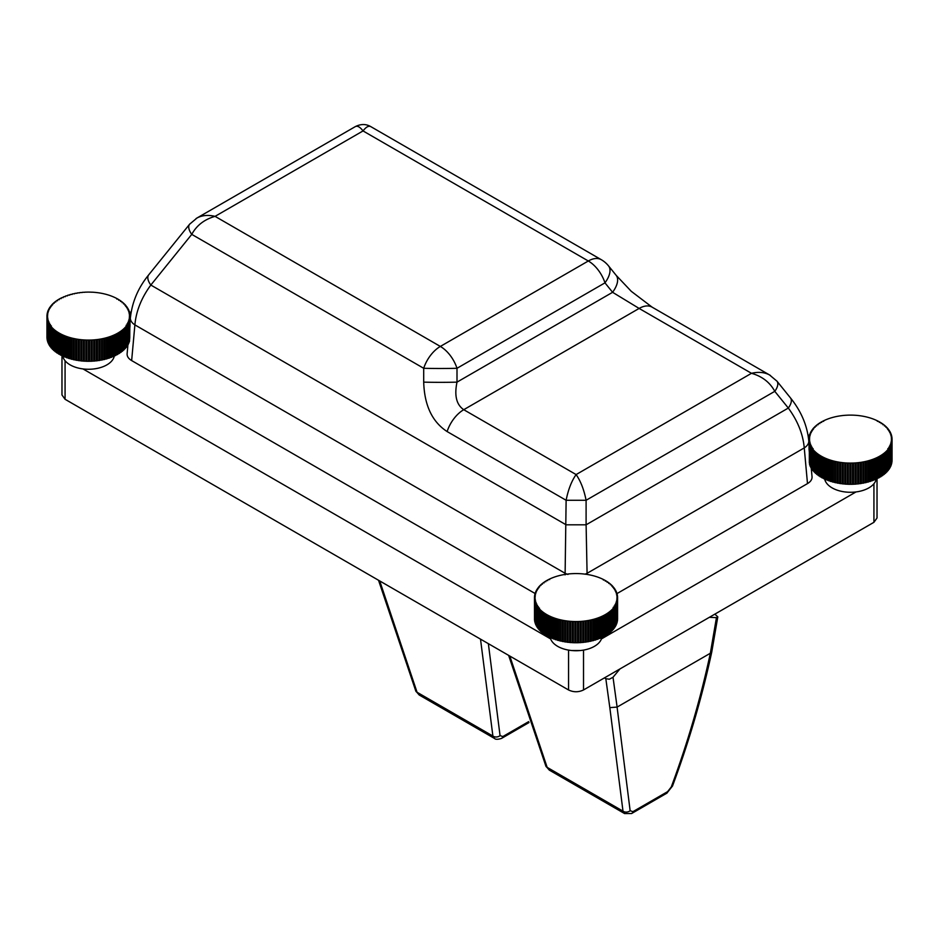 <?xml version="1.0" encoding="UTF-8"?>
<svg xmlns="http://www.w3.org/2000/svg" width="939" height="939" viewBox="0 0 939 939"><rect width="100%" height="100%" fill="white"/><g stroke="black" fill="none" stroke-linecap="round" stroke-linejoin="round"><path stroke-width="1.41" d="M576.112 573.565L574.562 573.576A41.562 23.991 0 0 0 573.506 573.612L571.957 573.682A41.562 23.991 0 0 0 570.912 573.741L569.363 573.87A41.562 23.991 0 0 0 568.33 573.975L566.804 574.163A41.562 23.991 0 0 0 565.783 574.304L564.28 574.539A41.562 23.991 0 0 0 563.271 574.727L561.792 575.008A41.562 23.991 0 0 0 560.806 575.231L559.374 575.572A41.562 23.991 0 0 0 558.412 575.83L557.015 576.217A41.562 23.991 0 0 0 556.088 576.511L554.726 576.957A41.562 23.991 0 0 0 553.834 577.274L552.531 577.767A41.562 23.991 0 0 0 551.674 578.119L550.43 578.659A41.562 23.991 0 0 0 549.608 579.034L548.423 579.621A41.562 23.991 0 0 0 547.648 580.032L546.521 580.654A41.562 23.991 0 0 0 545.794 581.1L544.749 581.757A41.562 23.991 0 0 0 544.068 582.227L543.094 582.931A41.562 23.991 0 0 0 542.46 583.412L541.568 584.152A41.562 23.991 0 0 0 540.981 584.657L540.171 585.431A41.562 23.991 0 0 0 539.655 585.959L538.927 586.746A41.562 23.991 0 0 0 538.458 587.298L538.916 587.708L537.824 588.119A41.562 23.991 0 0 0 537.425 588.683L537.918 589.105L536.873 589.516A41.562 23.991 0 0 0 536.533 590.103L537.073 590.525L536.075 590.96A41.562 23.991 0 0 0 535.793 591.547L536.392 591.981L535.441 592.415A41.562 23.991 0 0 0 535.218 593.014L535.864 593.46L534.96 593.906A41.562 23.991 0 0 0 534.807 594.504L535.5 594.95L534.643 595.396A41.562 23.991 0 0 0 534.561 596.007L535.3 596.453L534.491 596.899A41.562 23.991 0 0 0 534.467 597.509L535.253 597.955L534.502 598.413A41.562 23.991 0 0 0 534.549 599.012L535.383 599.469L534.678 599.915A41.562 23.991 0 0 0 534.784 600.514L535.676 600.96L535.007 601.406A41.562 23.991 0 0 0 535.195 602.005L536.122 602.451L535.512 602.885A41.562 23.991 0 0 0 535.758 603.484L536.732 603.918L536.169 604.352A41.562 23.991 0 0 0 536.486 604.927L537.507 605.35L536.991 605.772A41.562 23.991 0 0 0 537.366 606.348L538.434 606.758L537.953 607.181A41.562 23.991 0 0 0 538.387 607.733L539.514 608.132L539.08 608.542A41.562 23.991 0 0 0 539.573 609.071L540.348 609.857A41.562 23.991 0 0 0 540.899 610.373L541.756 611.125A41.562 23.991 0 0 0 542.366 611.618L543.294 612.345A41.562 23.991 0 0 0 543.963 612.815L544.972 613.496A41.562 23.991 0 0 0 545.676 613.953L546.768 614.599A41.562 23.991 0 0 0 547.519 615.022L548.681 615.62A41.562 23.991 0 0 0 549.479 616.019L550.7 616.583A41.562 23.991 0 0 0 551.533 616.946L552.813 617.463A41.562 23.991 0 0 0 553.693 617.792L555.019 618.261A41.562 23.991 0 0 0 555.935 618.566L557.32 618.977A41.562 23.991 0 0 0 558.259 619.247L559.679 619.623A41.562 23.991 0 0 0 560.653 619.846L562.121 620.163A41.562 23.991 0 0 0 563.118 620.362L564.597 620.632A41.562 23.991 0 0 0 565.618 620.785L567.133 620.996A41.562 23.991 0 0 0 568.165 621.113L569.703 621.278A41.562 23.991 0 0 0 570.748 621.36L572.297 621.454A41.562 23.991 0 0 0 573.342 621.501L574.903 621.548A41.562 23.991 0 0 0 575.947 621.548L577.508 621.536A41.562 23.991 0 0 0 578.565 621.512L580.114 621.442A41.562 23.991 0 0 0 581.159 621.372L582.708 621.242A41.562 23.991 0 0 0 583.741 621.137L585.267 620.949A41.562 23.991 0 0 0 586.288 620.808L587.791 620.573A41.562 23.991 0 0 0 588.8 620.397L590.279 620.104A41.562 23.991 0 0 0 591.253 619.881L592.697 619.54A41.562 23.991 0 0 0 593.659 619.294L595.056 618.895A41.562 23.991 0 0 0 595.983 618.613L597.333 618.155A41.562 23.991 0 0 0 598.237 617.839L599.54 617.346A41.562 23.991 0 0 0 600.397 616.993L601.641 616.454A41.562 23.991 0 0 0 602.462 616.078L603.648 615.491A41.562 23.991 0 0 0 604.423 615.08L605.538 614.458A41.562 23.991 0 0 0 606.277 614.024L607.322 613.355A41.562 23.991 0 0 0 608.003 612.885L608.977 612.181A41.562 23.991 0 0 0 609.611 611.7L610.503 610.96A41.562 23.991 0 0 0 611.078 610.456L611.899 609.693A41.562 23.991 0 0 0 612.416 609.165L613.144 608.366A41.562 23.991 0 0 0 613.601 607.815L613.155 607.404L614.247 606.993A41.562 23.991 0 0 0 614.646 606.43L614.153 606.019L615.198 605.596A41.562 23.991 0 0 0 615.538 605.021L614.998 604.587L615.996 604.153A41.562 23.991 0 0 0 616.266 603.566L615.679 603.131L616.63 602.697A41.562 23.991 0 0 0 616.841 602.099L616.207 601.653L617.111 601.218A41.562 23.991 0 0 0 617.263 600.608L616.571 600.162L617.428 599.716A41.562 23.991 0 0 0 617.51 599.117L616.77 598.659L617.58 598.213A41.562 23.991 0 0 0 617.592 597.603L617.569 596.711A41.562 23.991 0 0 0 617.522 596.101L616.688 595.655L617.393 595.197A41.562 23.991 0 0 0 617.275 594.598L616.395 594.152L617.052 593.706A41.562 23.991 0 0 0 616.876 593.108L615.949 592.662L616.559 592.227A41.562 23.991 0 0 0 616.313 591.64L615.327 591.206L615.902 590.772A41.562 23.991 0 0 0 615.585 590.185L614.564 589.762L615.08 589.34A41.562 23.991 0 0 0 614.705 588.765L613.636 588.354L614.106 587.943A41.562 23.991 0 0 0 613.672 587.38L612.557 586.981L612.991 586.582A41.562 23.991 0 0 0 612.498 586.042L611.723 585.255A41.562 23.991 0 0 0 611.172 584.739L610.315 583.988A41.562 23.991 0 0 0 609.704 583.495L608.765 582.767A41.562 23.991 0 0 0 608.108 582.297L607.099 581.617A41.562 23.991 0 0 0 606.383 581.171L605.303 580.525A41.562 23.991 0 0 0 604.54 580.102L603.39 579.492A41.562 23.991 0 0 0 602.592 579.093L601.371 578.541A41.562 23.991 0 0 0 600.526 578.178L599.258 577.661A41.562 23.991 0 0 0 598.378 577.321L597.04 576.851A41.562 23.991 0 0 0 596.124 576.558L594.751 576.135A41.562 23.991 0 0 0 593.8 575.865L592.38 575.501A41.562 23.991 0 0 0 591.406 575.267L589.95 574.95A41.562 23.991 0 0 0 588.953 574.75L587.462 574.492A41.562 23.991 0 0 0 586.452 574.328L584.938 574.116A41.562 23.991 0 0 0 583.905 573.999L582.368 573.846A41.562 23.991 0 0 0 581.323 573.752L579.774 573.659A41.562 23.991 0 0 0 578.729 573.612L577.168 573.576A41.562 23.991 0 0 0 576.112 573.565M617.569 596.711L616.806 597.157L617.592 597.603L617.592 618.813A41.562 23.991 180 0 1 617.58 619.423L617.51 619.423M617.51 599.117L617.51 620.327A41.562 23.991 180 0 1 617.428 620.925L617.263 620.925M617.263 600.608L617.263 621.818A41.562 23.991 180 0 1 617.111 622.428L616.841 622.428M616.841 602.099L616.841 623.308A41.562 23.991 180 0 1 616.63 623.907L616.266 623.907M616.266 603.566L616.266 624.775A41.562 23.991 180 0 1 615.996 625.362L615.538 625.374M615.538 605.021L615.538 626.231A41.562 23.991 180 0 1 615.198 626.806L614.646 626.806M614.646 606.43L614.646 627.639A41.562 23.991 180 0 1 614.247 628.203L613.601 628.214M613.601 607.815L613.601 629.024A41.562 23.991 180 0 1 613.144 629.576L612.416 629.576M612.416 609.165L612.416 630.374A41.562 23.991 180 0 1 611.899 630.902L611.078 630.902M611.078 610.456L611.078 631.665A41.562 23.991 180 0 1 610.503 632.17L609.611 632.182M609.611 611.7L609.611 632.909A41.562 23.991 180 0 1 608.977 633.391L608.003 633.402M608.003 612.885L608.003 634.095A41.562 23.991 180 0 1 607.322 634.564L606.277 634.564M606.277 614.024L606.277 635.234A41.562 23.991 180 0 1 605.538 635.668L604.423 635.668M604.423 615.08L604.423 636.29A41.562 23.991 180 0 1 603.648 636.701L602.462 636.712M602.462 616.078L602.462 637.288A41.562 23.991 180 0 1 601.641 637.663L600.397 637.675M600.397 616.993L600.397 638.203A41.562 23.991 180 0 1 599.54 638.555L598.237 638.567M598.237 617.839L598.237 639.048A41.562 23.991 180 0 1 597.333 639.365L595.983 639.377M595.983 618.613L595.983 639.823A41.562 23.991 180 0 1 595.056 640.105L593.659 640.105M593.659 619.294L593.659 640.504A41.562 23.991 180 0 1 592.697 640.75L591.253 640.762M591.253 619.881L591.253 641.091A41.562 23.991 180 0 1 590.279 641.314L588.8 641.314M588.8 620.397L588.8 641.607A41.562 23.991 180 0 1 587.791 641.783L586.288 641.795M586.288 620.808L586.288 642.018A41.562 23.991 180 0 1 585.267 642.159L583.741 642.17M583.741 621.137L583.741 642.346A41.562 23.991 180 0 1 582.708 642.452L581.159 642.464M581.159 621.372L581.159 642.581A41.562 23.991 180 0 1 580.114 642.652L578.565 642.652M578.565 621.512L578.565 642.722A41.562 23.991 180 0 1 577.508 642.746L575.947 642.757A41.562 23.991 180 0 1 574.903 642.757L573.342 642.71A41.562 23.991 180 0 1 572.297 642.663L572.297 621.454M572.297 642.581L570.748 642.569A41.562 23.991 180 0 1 569.703 642.487L569.703 621.278M569.703 642.335L568.165 642.323A41.562 23.991 180 0 1 567.133 642.206L567.133 620.996M567.133 642.006L565.618 641.994A41.562 23.991 180 0 1 564.597 641.842L564.597 620.632M564.597 641.583L563.118 641.572A41.562 23.991 180 0 1 562.121 641.372L562.121 620.163M562.121 641.067L560.653 641.055A41.562 23.991 180 0 1 559.679 640.832L559.679 619.623M559.679 640.468L558.259 640.457A41.562 23.991 180 0 1 557.32 640.187L557.32 618.977M557.32 639.776L555.935 639.776A41.562 23.991 180 0 1 555.019 639.471L555.019 618.261M555.019 639.013L553.693 639.001A41.562 23.991 180 0 1 552.813 638.673L552.813 617.463M552.813 638.156L551.533 638.156A41.562 23.991 180 0 1 550.7 637.792L550.7 616.583M550.7 637.229L549.479 637.229A41.562 23.991 180 0 1 548.681 636.83L548.681 615.62M548.681 636.231L547.519 636.231A41.562 23.991 180 0 1 546.768 635.809L546.768 614.599M546.768 635.163L545.676 635.163A41.562 23.991 180 0 1 544.972 634.705L544.972 613.496M544.972 634.036L543.963 634.025A41.562 23.991 180 0 1 543.294 633.555L543.294 612.345M543.294 632.839L542.366 632.827A41.562 23.991 180 0 1 541.756 632.334L541.756 611.125M541.756 631.583L540.899 631.583A41.562 23.991 180 0 1 540.348 631.067L540.348 609.857M540.348 630.292L539.573 630.28A41.562 23.991 180 0 1 539.08 629.752L539.08 608.542M539.08 628.942L538.387 628.942A41.562 23.991 180 0 1 537.953 628.391L537.953 607.181M537.953 627.557L537.366 627.557A41.562 23.991 180 0 1 536.991 626.982L536.991 605.772M536.991 626.137L536.486 626.137A41.562 23.991 180 0 1 536.169 625.562L536.169 604.352M536.169 624.693L535.758 624.693A41.562 23.991 180 0 1 535.512 624.095L535.512 602.885M535.512 623.214L535.195 623.214A41.562 23.991 180 0 1 535.007 622.616L535.007 601.406M535.007 621.724L534.784 621.724A41.562 23.991 180 0 1 534.678 621.125L534.678 599.915M534.678 620.221L534.549 620.221A41.562 23.991 180 0 1 534.502 619.623L534.502 598.413M534.502 618.719L534.467 597.509M540.981 585.42L540.981 584.657M542.46 584.152L542.46 583.412M544.068 582.919L544.068 582.227M545.794 581.757L545.794 581.1M547.648 580.654L547.648 580.032M549.608 579.621L549.608 579.034M603.39 580.091L603.39 579.492M605.303 581.159L605.303 580.525M607.099 582.297L607.099 581.617M608.765 583.483L608.765 582.767M610.315 584.739L610.315 583.988M611.723 586.03L611.723 585.255M612.991 587.38L612.991 586.582M614.106 588.765L614.106 587.943M615.08 590.185L615.08 589.34M615.902 591.629L615.902 590.772M616.559 593.108L616.559 592.227M617.052 594.598L617.052 593.706M617.393 596.101L617.393 595.197M617.58 619.423L617.58 598.213M617.428 620.925L617.428 599.716M617.111 622.428L617.111 601.218M616.63 623.907L616.63 602.697M615.996 625.362L615.996 604.153M615.198 626.806L615.198 605.596M614.247 628.203L614.247 606.993M613.144 629.576L613.144 608.366M611.899 630.902L611.899 609.693M610.503 632.17L610.503 610.96M608.977 633.391L608.977 612.181M607.322 634.564L607.322 613.355M605.538 635.668L605.538 614.458M603.648 636.701L603.648 615.491M601.641 637.663L601.641 616.454M599.54 638.555L599.54 617.346M597.333 639.365L597.333 618.155M595.056 640.105L595.056 618.895M592.697 640.75L592.697 619.54M590.279 641.314L590.279 620.104M587.791 641.783L587.791 620.573M585.267 642.159L585.267 620.949M582.708 642.452L582.708 621.242M580.114 642.652L580.114 621.442M577.508 642.746L577.508 621.536M575.947 642.757L575.947 621.548L575.947 642.757M574.903 642.757L574.903 621.548M573.342 642.71L573.342 621.501M570.748 642.569L570.748 621.36M568.165 642.323L568.165 621.113M565.618 641.994L565.618 620.785M563.118 641.572L563.118 620.362M560.653 641.055L560.653 619.846M558.259 640.457L558.259 619.247M555.935 639.776L555.935 618.566M553.693 639.001L553.693 617.792M551.533 638.156L551.533 616.946M549.479 637.229L549.479 616.019M547.519 636.231L547.519 615.022M545.676 635.163L545.676 613.953M543.963 634.025L543.963 612.815M542.366 632.827L542.366 611.618M540.899 631.583L540.899 610.373M539.573 630.28L539.573 609.071M538.387 628.942L538.387 607.733M537.366 627.557L537.366 606.348M536.486 626.137L536.486 604.927M535.758 624.693L535.758 603.484M535.195 623.214L535.195 602.005M534.784 621.724L534.784 600.514M534.549 620.221L534.549 599.012M534.561 596.899L534.561 596.007M534.807 595.396L534.807 594.504M535.218 593.894L535.218 593.014M535.793 592.415L535.793 591.547M536.533 590.96L536.533 590.103M537.425 589.516L537.425 588.683M538.458 588.119L538.458 587.298M539.655 586.746L539.655 585.959M129.735 313.931L129.735 313.039A41.562 23.991 0 0 0 129.594 312.429L128.678 311.983L129.324 311.548A41.562 23.991 0 0 0 129.113 310.95L128.162 310.516L128.749 310.07A41.562 23.991 0 0 0 128.467 309.494L127.469 309.06L128.009 308.626A41.562 23.991 0 0 0 127.669 308.051L126.624 307.628L127.129 307.206A41.562 23.991 0 0 0 126.718 306.654L125.626 306.243L126.084 305.832A41.562 23.991 0 0 0 125.626 305.281L124.899 304.482A41.562 23.991 0 0 0 124.371 303.954L123.561 303.191A41.562 23.991 0 0 0 122.986 302.687L122.093 301.947A41.562 23.991 0 0 0 121.46 301.454L120.485 300.762A41.562 23.991 0 0 0 119.805 300.292L118.748 299.623A41.562 23.991 0 0 0 118.021 299.189L116.906 298.567A41.562 23.991 0 0 0 116.131 298.156L114.945 297.569A41.562 23.991 0 0 0 114.124 297.194L112.88 296.654A41.562 23.991 0 0 0 112.011 296.301L110.708 295.808A41.562 23.991 0 0 0 109.816 295.48L108.466 295.034A41.562 23.991 0 0 0 107.527 294.752L106.13 294.353A41.562 23.991 0 0 0 105.18 294.107L103.736 293.766A41.562 23.991 0 0 0 102.75 293.543L101.271 293.25A41.562 23.991 0 0 0 100.273 293.074L98.771 292.839A41.562 23.991 0 0 0 97.75 292.698L96.224 292.51A41.562 23.991 0 0 0 95.179 292.405L93.642 292.275A41.562 23.991 0 0 0 92.597 292.205L91.036 292.17A41.562 23.991 0 0 0 89.991 292.111L88.43 292.099A41.562 23.991 0 0 0 87.374 292.099L87.374 292.099M129.03 341.749L129.359 341.749A41.562 23.991 180 0 0 129.535 341.15L129.535 319.941L128.878 319.495L129.758 319.049L129.758 337.723L129.875 318.45L129.159 317.992L129.993 317.546L129.993 326.115L130.052 316.936L129.289 316.49L130.075 316.044A41.562 23.991 0 0 0 130.063 315.434L129.253 314.988L129.981 314.53A41.562 23.991 0 0 0 129.911 313.931L129.054 313.485L129.735 313.039M130.052 321.643L130.075 316.044M129.981 315.434L129.981 314.53M128.784 343.216L128.784 322.007A41.562 23.991 0 0 0 129.03 321.42L129.03 342.629A41.562 23.991 180 0 1 128.784 343.216L128.373 343.228M128.068 344.672L128.068 323.462A41.562 23.991 0 0 0 128.373 322.875L128.373 344.085A41.562 23.991 180 0 1 128.068 344.672L127.563 344.672M127.188 346.092L127.188 324.882A41.562 23.991 0 0 0 127.563 324.307L127.563 345.517A41.562 23.991 180 0 1 127.188 346.092L126.589 346.092M126.155 347.477L126.155 326.267A41.562 23.991 0 0 0 126.589 325.704L126.589 346.914A41.562 23.991 180 0 1 126.155 347.477L125.462 347.477M124.969 348.815L124.969 327.605A41.562 23.991 0 0 0 125.462 327.065L125.462 348.275A41.562 23.991 180 0 1 124.969 348.815L124.194 348.827M123.643 350.118L123.643 328.908A41.562 23.991 0 0 0 124.194 328.392L124.194 349.601A41.562 23.991 180 0 1 123.643 350.118L122.786 350.118M122.187 351.362L122.187 330.152A41.562 23.991 0 0 0 122.786 329.659L122.786 350.869A41.562 23.991 180 0 1 122.187 351.362L121.248 351.374M120.591 352.559L120.591 331.35A41.562 23.991 0 0 0 121.248 330.868L121.248 352.078A41.562 23.991 180 0 1 120.591 352.559L119.57 352.559M118.866 353.686L118.866 332.476A41.562 23.991 0 0 0 119.57 332.03L119.57 353.24A41.562 23.991 180 0 1 118.866 353.686L117.786 353.698M117.023 354.754L117.023 333.545A41.562 23.991 0 0 0 117.786 333.122L117.786 354.332A41.562 23.991 180 0 1 117.023 354.754L115.873 354.766M115.063 355.752L115.063 334.542A41.562 23.991 0 0 0 115.873 334.155L115.873 355.365A41.562 23.991 180 0 1 115.063 355.752L113.854 355.764M113.009 356.679L113.009 335.469A41.562 23.991 0 0 0 113.854 335.106L113.854 356.315A41.562 23.991 180 0 1 113.009 356.679L111.729 356.691M110.849 357.536L110.849 336.326A41.562 23.991 0 0 0 111.729 335.986L111.729 357.196A41.562 23.991 180 0 1 110.849 357.536L109.523 357.536M108.607 358.299L108.607 337.089A41.562 23.991 0 0 0 109.523 336.796L109.523 358.005A41.562 23.991 180 0 1 108.607 358.299L107.234 358.311M106.283 358.991L106.283 337.782A41.562 23.991 0 0 0 107.234 337.512L107.234 358.721A41.562 23.991 180 0 1 106.283 358.991L104.863 359.003M103.889 359.59L103.889 338.38A41.562 23.991 0 0 0 104.863 338.146L104.863 359.355A41.562 23.991 180 0 1 103.889 359.59L102.433 359.602M101.435 360.107L101.435 338.897A41.562 23.991 0 0 0 102.433 338.697L102.433 359.907A41.562 23.991 180 0 1 101.435 360.107L99.945 360.118M98.924 360.529L98.924 339.319A41.562 23.991 0 0 0 99.945 339.155L99.945 360.365A41.562 23.991 180 0 1 98.924 360.529L97.41 360.541M96.377 360.858L96.377 339.648A41.562 23.991 0 0 0 97.41 339.531L97.41 360.74A41.562 23.991 180 0 1 96.377 360.858L94.851 360.869M93.806 361.104L93.806 339.895A41.562 23.991 0 0 0 94.851 339.801L94.851 361.01A41.562 23.991 180 0 1 93.806 361.104L92.257 361.104M92.257 339.988L92.257 361.198A41.562 23.991 180 0 1 91.2 361.245L89.651 361.257A41.562 23.991 180 0 1 88.595 361.292L87.034 361.28A41.562 23.991 180 0 1 85.989 361.245L85.989 340.035A41.562 23.991 0 0 0 87.034 340.071L88.595 340.082A41.562 23.991 0 0 0 89.651 340.071L91.2 340.035A41.562 23.991 0 0 0 92.257 339.988L93.806 339.895M85.989 361.186L84.428 361.175A41.562 23.991 180 0 1 83.383 361.116L83.383 339.906A41.562 23.991 0 0 0 84.428 339.965L85.989 340.035M83.383 360.987L81.846 360.987A41.562 23.991 180 0 1 80.801 360.881L80.801 339.672A41.562 23.991 0 0 0 81.846 339.777L83.383 339.906M80.801 360.705L79.275 360.693A41.562 23.991 180 0 1 78.254 360.553L78.254 339.343A41.562 23.991 0 0 0 79.275 339.484L80.801 339.672M78.254 360.318L76.752 360.318A41.562 23.991 180 0 1 75.742 360.13L75.742 338.92A41.562 23.991 0 0 0 76.752 339.108L78.254 339.343M75.742 359.848L74.275 359.837A41.562 23.991 180 0 1 73.289 359.625L73.289 338.416A41.562 23.991 0 0 0 74.275 338.627L75.742 338.92M73.289 359.285L71.845 359.285A41.562 23.991 180 0 1 70.895 359.027L70.895 337.817A41.562 23.991 0 0 0 71.845 338.075L73.289 338.416M70.895 358.639L69.486 358.639A41.562 23.991 180 0 1 68.559 358.346L68.559 337.136A41.562 23.991 0 0 0 69.486 337.43L70.895 337.817M68.559 357.912L67.209 357.9A41.562 23.991 180 0 1 66.317 357.583L66.317 336.373A41.562 23.991 0 0 0 67.209 336.69L68.559 337.136M66.317 357.102L65.014 357.09A41.562 23.991 180 0 1 64.145 356.738L64.145 335.528A41.562 23.991 0 0 0 65.014 335.88L66.317 336.373M64.145 356.21L62.901 356.198A41.562 23.991 180 0 1 62.08 355.822L62.08 334.613A41.562 23.991 0 0 0 62.901 334.988L64.145 335.528M62.08 355.235L60.894 355.235A41.562 23.991 180 0 1 60.119 354.825L60.119 333.615A41.562 23.991 0 0 0 60.894 334.026L62.08 334.613M60.119 354.191L59.004 354.191A41.562 23.991 180 0 1 58.277 353.757L58.277 332.547A41.562 23.991 0 0 0 59.004 332.981L60.119 333.615M58.277 353.099L57.22 353.087A41.562 23.991 180 0 1 56.54 352.63L56.54 331.42A41.562 23.991 0 0 0 57.22 331.878L58.277 332.547M56.54 351.937L55.565 351.925A41.562 23.991 180 0 1 54.931 351.444L54.931 330.235A41.562 23.991 0 0 0 55.565 330.716L56.54 331.42M54.931 350.705L54.039 350.705A41.562 23.991 180 0 1 53.464 350.2L53.464 328.99A41.562 23.991 0 0 0 54.039 329.495L54.931 330.235M53.464 349.437L52.654 349.425A41.562 23.991 180 0 1 52.126 348.897L52.126 327.688A41.562 23.991 0 0 0 52.654 328.216L53.464 328.99M52.126 348.111L51.399 348.099A41.562 23.991 180 0 1 50.941 347.559L50.941 326.349A41.562 23.991 0 0 0 51.399 326.889L52.126 327.688M50.941 346.737L50.295 346.737A41.562 23.991 180 0 1 49.896 346.174L49.896 324.964A41.562 23.991 0 0 0 50.295 325.528L51.399 325.939L50.941 326.349M49.896 345.341L49.344 345.329A41.562 23.991 180 0 1 49.004 344.754L49.004 323.544A41.562 23.991 0 0 0 49.344 324.119L50.401 324.542L49.896 324.964M49.004 343.897L48.558 343.897A41.562 23.991 180 0 1 48.276 343.31L48.276 322.1A41.562 23.991 0 0 0 48.558 322.687L49.556 323.122L49.004 323.544M48.276 342.442L47.912 342.442A41.562 23.991 180 0 1 47.701 341.843L47.701 320.633A41.562 23.991 0 0 0 47.912 321.232L48.863 321.666L48.276 322.1M47.701 340.951L47.431 340.951A41.562 23.991 180 0 1 47.29 340.352L47.29 319.143A41.562 23.991 0 0 0 47.431 319.741L48.335 320.187L47.701 320.633M47.29 339.46L47.114 339.46A41.562 23.991 180 0 1 47.032 338.85L47.032 317.64A41.562 23.991 0 0 0 47.114 318.251L47.971 318.697L47.29 319.143M47.032 337.958L46.962 337.958A41.562 23.991 180 0 1 46.95 337.347L46.95 316.138A41.562 23.991 0 0 0 46.962 316.748L47.772 317.194L47.032 317.64M52.83 304.565L52.83 303.79L52.056 304.576A41.562 23.991 0 0 0 51.563 305.105L51.985 305.515L50.87 305.914A41.562 23.991 0 0 0 50.436 306.466L50.906 306.877L49.837 307.299A41.562 23.991 0 0 0 49.462 307.863L49.99 308.297L48.957 308.72A41.562 23.991 0 0 0 48.652 309.295L49.215 309.729L48.229 310.163A41.562 23.991 0 0 0 47.983 310.762L48.605 311.196L47.666 311.642A41.562 23.991 0 0 0 47.49 312.241L48.147 312.687L47.267 313.133A41.562 23.991 0 0 0 47.15 313.732L47.866 314.178L47.032 314.635A41.562 23.991 0 0 0 46.973 315.234L47.736 315.692L46.95 316.138L46.973 315.234M54.227 303.262L54.227 302.522L53.37 303.274A41.562 23.991 0 0 0 52.83 303.79M55.777 302.018L55.777 301.302L54.838 302.018A41.562 23.991 0 0 0 54.227 302.522M57.443 300.82L57.443 300.151L56.434 300.832A41.562 23.991 0 0 0 55.777 301.302M59.239 299.694L59.239 299.048L58.159 299.694A41.562 23.991 0 0 0 57.443 300.151M61.152 298.625L61.152 298.027L60.002 298.625A41.562 23.991 0 0 0 59.239 299.048M63.171 297.628L61.951 297.628A41.562 23.991 0 0 0 61.152 298.027M65.296 296.701L64.016 296.701A41.562 23.991 0 0 0 63.171 297.064M67.502 295.844L66.176 295.855A41.562 23.991 0 0 0 65.296 296.184M69.791 295.081L68.418 295.081A41.562 23.991 0 0 0 67.502 295.386M72.162 294.388L70.742 294.4A41.562 23.991 0 0 0 69.791 294.67M74.592 293.79L73.136 293.801A41.562 23.991 0 0 0 72.162 294.024M77.08 293.273L75.59 293.285A41.562 23.991 0 0 0 74.592 293.484M79.615 292.851L78.101 292.862A41.562 23.991 0 0 0 77.08 293.015M82.174 292.522L80.648 292.522A41.562 23.991 0 0 0 79.615 292.651M84.768 292.275L83.219 292.287A41.562 23.991 0 0 0 82.174 292.369M87.374 292.123L85.825 292.146A41.562 23.991 0 0 0 84.768 292.193M116.906 299.189L116.906 298.567M118.748 300.292L118.748 299.623M120.485 301.454L120.485 300.762M122.093 302.675L122.093 301.947M123.561 303.954L123.561 303.191M124.899 305.281L124.899 304.482M126.084 306.642L126.084 305.832M127.129 308.051L127.129 307.206M128.009 309.483L128.009 308.626M128.749 310.95L128.749 310.07M129.324 312.429L129.324 311.548M129.993 317.546A41.562 23.991 0 0 0 130.052 316.936M129.993 326.115L129.875 327.488M129.758 319.049A41.562 23.991 0 0 0 129.875 318.45M129.758 337.723L129.523 340.258M129.359 341.749L129.359 320.539A41.562 23.991 0 0 0 129.535 319.941M129.03 321.42L128.42 320.985L129.359 320.539M128.373 322.875L127.81 322.441L128.784 322.007M127.563 324.307L127.035 323.885L128.068 323.462M126.589 325.704L126.119 325.293L127.188 324.882M125.462 327.065L126.155 326.267M124.194 328.392L124.969 327.605M122.786 329.659L123.643 328.908M121.248 330.868L122.187 330.152M119.57 332.03L120.591 331.35M117.786 333.122L118.866 332.476M115.873 334.155L117.023 333.545M113.854 335.106L115.063 334.542M111.729 335.986L113.009 335.469M109.523 336.796L110.849 336.326M107.234 337.512L108.607 337.089M104.863 338.146L106.283 337.782M102.433 338.697L103.889 338.38M99.945 339.155L101.435 338.897M97.41 339.531L98.924 339.319M94.851 339.801L96.377 339.648M91.2 361.245L91.2 340.035M89.651 361.28L89.651 340.071M88.595 361.292L88.595 340.082L88.595 361.292M87.034 361.28L87.034 340.071M84.428 361.175L84.428 339.965M81.846 360.987L81.846 339.777M79.275 360.693L79.275 339.484M76.752 360.318L76.752 339.108M74.275 359.837L74.275 338.627M71.845 359.285L71.845 338.075M69.486 358.639L69.486 337.43M67.209 357.9L67.209 336.69M65.014 357.09L65.014 335.88M62.901 356.198L62.901 334.988M60.894 355.235L60.894 334.026M59.004 354.191L59.004 332.981M57.22 353.087L57.22 331.878M55.565 351.925L55.565 330.716M54.039 350.705L54.039 329.495M52.654 349.425L52.654 328.216M51.399 348.099L51.399 326.889M50.295 346.737L50.295 325.528M49.344 345.329L49.344 324.119M48.558 343.897L48.558 322.687M47.912 342.442L47.912 321.232M47.431 340.951L47.431 319.741M47.114 339.46L47.114 318.251M46.962 337.958L46.962 316.748M47.15 314.624L47.15 313.732M47.49 313.133L47.49 312.241M47.983 311.642L47.983 310.762M48.652 310.163L48.652 309.295M49.462 308.72L49.462 307.863M50.436 307.299L50.436 306.466M51.563 305.914L51.563 305.105M808.984 443.83L808.925 439.405L809.723 439.851L808.984 440.309A41.562 23.991 0 0 0 809.042 440.907L809.888 441.365L809.195 441.811A41.562 23.991 0 0 0 809.324 442.41L810.216 442.856L809.571 443.302A41.562 23.991 0 0 0 809.758 443.901L810.709 444.335L810.099 444.781A41.562 23.991 0 0 0 810.369 445.368L811.355 445.802L810.803 446.225A41.562 23.991 0 0 0 811.132 446.811L812.165 447.234L811.648 447.657A41.562 23.991 0 0 0 812.047 448.22L813.127 448.631L812.658 449.042A41.562 23.991 0 0 0 813.104 449.593L813.82 450.391A41.562 23.991 0 0 0 814.324 450.931L815.122 451.706A41.562 23.991 0 0 0 815.686 452.211L816.554 452.962A41.562 23.991 0 0 0 817.176 453.455L818.127 454.159A41.562 23.991 0 0 0 818.796 454.629L819.829 455.309A41.562 23.991 0 0 0 820.557 455.744L821.66 456.389A41.562 23.991 0 0 0 822.423 456.8L823.597 457.399A41.562 23.991 0 0 0 824.407 457.786L825.639 458.338A41.562 23.991 0 0 0 826.484 458.69L827.775 459.194A41.562 23.991 0 0 0 828.668 459.523L830.006 459.981A41.562 23.991 0 0 0 830.933 460.274L832.318 460.685A41.562 23.991 0 0 0 833.269 460.943L834.701 461.295A41.562 23.991 0 0 0 835.675 461.519L837.142 461.824A41.562 23.991 0 0 0 838.151 462.011L839.642 462.27A41.562 23.991 0 0 0 840.663 462.422L842.189 462.61A41.562 23.991 0 0 0 843.222 462.727L844.76 462.868A41.562 23.991 0 0 0 845.804 462.95L847.354 463.033A41.562 23.991 0 0 0 848.398 463.068L849.959 463.091A41.562 23.991 0 0 0 851.016 463.091L852.577 463.068A41.562 23.991 0 0 0 853.621 463.033L855.171 462.95A41.562 23.991 0 0 0 856.215 462.868L857.753 462.727A41.562 23.991 0 0 0 858.798 462.61L860.312 462.422A41.562 23.991 0 0 0 861.333 462.27L862.835 462.011A41.562 23.991 0 0 0 863.833 461.824L865.3 461.519A41.562 23.991 0 0 0 866.274 461.295L867.706 460.943A41.562 23.991 0 0 0 868.657 460.685L870.042 460.274A41.562 23.991 0 0 0 870.969 459.981L872.308 459.523A41.562 23.991 0 0 0 873.2 459.194L874.491 458.69A41.562 23.991 0 0 0 875.336 458.338L876.568 457.786A41.562 23.991 0 0 0 877.39 457.399L878.552 456.8A41.562 23.991 0 0 0 879.315 456.389L880.418 455.744A41.562 23.991 0 0 0 881.146 455.309L882.179 454.629A41.562 23.991 0 0 0 882.848 454.159L883.799 453.455A41.562 23.991 0 0 0 884.421 452.962L885.301 452.211A41.562 23.991 0 0 0 885.864 451.706L886.651 450.931A41.562 23.991 0 0 0 887.155 450.391L887.871 449.593A41.562 23.991 0 0 0 888.317 449.042L887.848 448.631L888.94 448.22A41.562 23.991 0 0 0 889.327 447.657L888.81 447.234L889.855 446.811A41.562 23.991 0 0 0 890.172 446.225L889.62 445.802L890.606 445.368A41.562 23.991 0 0 0 890.876 444.781L890.266 444.335L891.217 443.901A41.562 23.991 0 0 0 891.404 443.302L890.759 442.856L891.651 442.41A41.562 23.991 0 0 0 891.78 441.811L891.088 441.365L891.933 440.907A41.562 23.991 0 0 0 892.003 440.309L891.252 439.851L892.05 439.405A41.562 23.991 0 0 0 892.05 439.1A41.562 23.991 0 0 0 892.05 438.795L891.252 438.349L892.003 437.903A41.562 23.991 0 0 0 891.933 437.292L891.088 436.846L891.78 436.4A41.562 23.991 0 0 0 891.651 435.79L890.759 435.344L891.404 434.91A41.562 23.991 0 0 0 891.217 434.311L890.266 433.865L890.876 433.431A41.562 23.991 0 0 0 890.606 432.844L889.62 432.409L890.172 431.975A41.562 23.991 0 0 0 889.855 431.4L888.81 430.978L889.327 430.555A41.562 23.991 0 0 0 888.94 429.992L887.848 429.569L888.317 429.158A41.562 23.991 0 0 0 887.871 428.607L887.155 427.808A41.562 23.991 0 0 0 886.651 427.28L885.864 426.506A41.562 23.991 0 0 0 885.301 425.989L884.421 425.25A41.562 23.991 0 0 0 883.799 424.757L882.848 424.041A41.562 23.991 0 0 0 882.179 423.571L881.146 422.902A41.562 23.991 0 0 0 880.418 422.456L879.315 421.822A41.562 23.991 0 0 0 878.552 421.4L877.39 420.813A41.562 23.991 0 0 0 876.568 420.426L875.336 419.874A41.562 23.991 0 0 0 874.491 419.51L873.2 419.005A41.562 23.991 0 0 0 872.308 418.677L870.969 418.219A41.562 23.991 0 0 0 870.042 417.925L868.657 417.526A41.562 23.991 0 0 0 867.706 417.268L866.274 416.904A41.562 23.991 0 0 0 865.3 416.681L863.833 416.376A41.562 23.991 0 0 0 862.835 416.188L861.333 415.942A41.562 23.991 0 0 0 860.312 415.789L858.798 415.59A41.562 23.991 0 0 0 857.753 415.472L856.215 415.331A41.562 23.991 0 0 0 855.171 415.261L853.621 415.179A41.562 23.991 0 0 0 852.577 415.132L851.016 415.12A41.562 23.991 0 0 0 849.959 415.108L848.398 415.132A41.562 23.991 0 0 0 847.354 415.179L845.804 415.261A41.562 23.991 0 0 0 844.76 415.331L843.222 415.472A41.562 23.991 0 0 0 842.189 415.59L840.663 415.789A41.562 23.991 0 0 0 839.642 415.942L838.151 416.188A41.562 23.991 0 0 0 837.142 416.376L835.675 416.681A41.562 23.991 0 0 0 834.701 416.904L833.269 417.268A41.562 23.991 0 0 0 832.318 417.526L830.933 417.925A41.562 23.991 0 0 0 830.006 418.219L828.668 418.677A41.562 23.991 0 0 0 827.775 419.005L826.484 419.51A41.562 23.991 0 0 0 825.639 419.874L824.407 420.426A41.562 23.991 0 0 0 823.597 420.813L822.423 421.4A41.562 23.991 0 0 0 821.66 421.822L820.557 422.456A41.562 23.991 0 0 0 819.829 422.902L818.796 423.571A41.562 23.991 0 0 0 818.127 424.041L817.176 424.757A41.562 23.991 0 0 0 816.554 425.25L815.686 425.989A41.562 23.991 0 0 0 815.122 426.506L814.324 427.28A41.562 23.991 0 0 0 813.82 427.808L813.104 428.607A41.562 23.991 0 0 0 812.658 429.158L813.127 429.569L812.047 429.992A41.562 23.991 0 0 0 811.648 430.555L812.165 430.978L811.132 431.4A41.562 23.991 0 0 0 810.803 431.975L811.355 432.409L810.369 432.844A41.562 23.991 0 0 0 810.099 433.431L810.709 433.865L809.758 434.311A41.562 23.991 0 0 0 809.571 434.91L810.216 435.344L809.324 435.79A41.562 23.991 0 0 0 809.195 436.4L809.888 436.846L809.042 437.292A41.562 23.991 0 0 0 808.984 437.903L809.723 438.349L808.925 438.795A41.562 23.991 0 0 0 808.925 439.1A41.562 23.991 0 0 0 808.925 439.405M809.195 451.236L808.984 440.309M809.042 449.617L809.042 440.907M809.571 463.62L809.195 441.811M809.324 462.88L809.324 442.41M810.099 465.11L809.758 465.11A41.562 23.991 180 0 1 809.571 464.512L809.571 443.302M892.05 460.004A41.562 23.991 180 0 1 892.05 460.31A41.562 23.991 180 0 1 892.05 460.615L892.003 460.615M892.003 440.309L892.003 461.519A41.562 23.991 180 0 1 891.933 462.117L891.78 462.129M891.78 441.811L891.78 463.021A41.562 23.991 180 0 1 891.651 463.62L891.404 463.62M891.404 443.302L891.404 464.512A41.562 23.991 180 0 1 891.217 465.11L890.876 465.11M890.876 444.781L890.876 465.99A41.562 23.991 180 0 1 890.606 466.577L890.172 466.577M890.172 446.225L890.172 467.434A41.562 23.991 180 0 1 889.855 468.021L889.327 468.021M889.327 447.657L889.327 468.866A41.562 23.991 180 0 1 888.94 469.43L888.317 469.43M888.317 449.042L888.317 470.251A41.562 23.991 180 0 1 887.871 470.803L887.155 470.803M887.155 450.391L887.155 471.601A41.562 23.991 180 0 1 886.651 472.141L885.864 472.141M885.864 451.706L885.864 472.916A41.562 23.991 180 0 1 885.301 473.42L884.421 473.432M884.421 452.962L884.421 474.172A41.562 23.991 180 0 1 883.799 474.664L882.848 474.664M882.848 454.159L882.848 475.369A41.562 23.991 180 0 1 882.179 475.838L881.146 475.85M881.146 455.309L881.146 476.519A41.562 23.991 180 0 1 880.418 476.953L879.315 476.965M879.315 456.389L879.315 477.599A41.562 23.991 180 0 1 878.552 478.01L877.39 478.021M877.39 457.399L877.39 478.608A41.562 23.991 180 0 1 876.568 478.996L875.336 478.996M875.336 458.338L875.336 479.547A41.562 23.991 180 0 1 874.491 479.899L873.2 479.911M873.2 459.194L873.2 480.404A41.562 23.991 180 0 1 872.308 480.733L870.969 480.745M870.969 459.981L870.969 481.191A41.562 23.991 180 0 1 870.042 481.484L868.657 481.496M868.657 460.685L868.657 481.895A41.562 23.991 180 0 1 867.706 482.153L866.274 482.165M866.274 461.295L866.274 482.505A41.562 23.991 180 0 1 865.3 482.728L863.833 482.74M863.833 461.824L863.833 483.033A41.562 23.991 180 0 1 862.835 483.221L861.333 483.233M861.333 462.27L861.333 483.479A41.562 23.991 180 0 1 860.312 483.632L858.798 483.632M858.798 462.61L858.798 483.82A41.562 23.991 180 0 1 857.753 483.937L856.215 483.949M856.215 462.868L856.215 484.078A41.562 23.991 180 0 1 855.171 484.16L853.621 484.16M853.621 463.033L853.621 484.242A41.562 23.991 180 0 1 852.577 484.278L851.016 484.289A41.562 23.991 180 0 1 849.959 484.301L848.398 484.278A41.562 23.991 180 0 1 847.354 484.242L847.354 463.033M847.354 484.16L845.804 484.16A41.562 23.991 180 0 1 844.76 484.078L844.76 462.868M844.76 483.949L843.222 483.937A41.562 23.991 180 0 1 842.189 483.82L842.189 462.61M842.189 483.632L840.663 483.632A41.562 23.991 180 0 1 839.642 483.479L839.642 462.27M839.642 483.233L838.151 483.221A41.562 23.991 180 0 1 837.142 483.033L837.142 461.824M837.142 482.74L835.675 482.728A41.562 23.991 180 0 1 834.701 482.505L834.701 461.295M834.701 482.165L833.269 482.153A41.562 23.991 180 0 1 832.318 481.895L832.318 460.685M832.318 481.496L830.933 481.484A41.562 23.991 180 0 1 830.006 481.191L830.006 459.981M830.006 480.745L828.668 480.733A41.562 23.991 180 0 1 827.775 480.404L827.775 459.194M827.775 479.911L826.484 479.899A41.562 23.991 180 0 1 825.639 479.547L825.639 458.338M825.639 478.996L824.407 478.996A41.562 23.991 180 0 1 823.597 478.608L823.597 457.399M823.597 478.021L822.423 478.01A41.562 23.991 180 0 1 821.66 477.599L821.66 456.389M821.66 476.953L820.557 476.953A41.562 23.991 180 0 1 819.829 476.519L819.829 455.309M819.829 475.85L818.796 475.838A41.562 23.991 180 0 1 818.127 475.369L818.127 454.159M818.127 474.664L817.176 474.664A41.562 23.991 180 0 1 816.554 474.172L816.554 452.962M816.554 473.432L815.686 473.42A41.562 23.991 180 0 1 815.122 472.916L815.122 451.706M815.122 472.141L814.324 472.141A41.562 23.991 180 0 1 813.82 471.601L813.82 450.391M813.82 470.803L813.104 470.803A41.562 23.991 180 0 1 812.658 470.251L812.658 449.042M812.658 469.43L812.047 469.43A41.562 23.991 180 0 1 811.648 468.866L811.648 447.657M811.648 468.021L811.132 468.021A41.562 23.991 180 0 1 810.803 467.434L810.803 446.225M810.803 466.577L810.369 466.577A41.562 23.991 180 0 1 810.099 465.99L810.099 444.781M808.984 438.795L808.984 437.903M809.195 437.292L809.195 436.4M809.571 435.79L809.571 434.91M810.099 434.311L810.099 433.431M810.803 432.844L810.803 431.975M811.648 431.4L811.648 430.555M812.658 429.98L812.658 429.158M813.82 428.607L813.82 427.808M815.122 427.268L815.122 426.506M816.554 425.989L816.554 425.25M818.127 424.745L818.127 424.041M819.829 423.571L819.829 422.902M821.66 422.456L821.66 421.822M823.597 421.4L823.597 420.813M877.39 421.4L877.39 420.813M879.315 422.456L879.315 421.822M881.146 423.571L881.146 422.902M882.848 424.745L882.848 424.041M884.421 425.989L884.421 425.25M885.864 427.268L885.864 426.506M887.155 428.607L887.155 427.808M888.317 429.98L888.317 429.158M889.327 431.4L889.327 430.555M890.172 432.844L890.172 431.975M890.876 434.311L890.876 433.431M891.404 435.79L891.404 434.91M891.78 437.292L891.78 436.4M892.003 438.795L892.003 437.903M892.05 460.615L892.05 439.405M891.933 462.117L891.933 440.907M891.651 463.62L891.651 442.41M891.217 465.11L891.217 443.901M890.606 466.577L890.606 445.368M889.855 468.021L889.855 446.811M888.94 469.43L888.94 448.22M887.871 470.803L887.871 449.593M886.651 472.141L886.651 450.931M885.301 473.42L885.301 452.211M883.799 474.664L883.799 453.455M882.179 475.838L882.179 454.629M880.418 476.953L880.418 455.744M878.552 478.01L878.552 456.8M876.568 478.996L876.568 457.786M874.491 479.899L874.491 458.69M872.308 480.733L872.308 459.523M870.042 481.484L870.042 460.274M867.706 482.153L867.706 460.943M865.3 482.728L865.3 461.519M862.835 483.221L862.835 462.011M860.312 483.632L860.312 462.422M857.753 483.937L857.753 462.727M855.171 484.16L855.171 462.95M852.577 484.278L852.577 463.068M851.016 484.301L851.016 463.091M849.959 484.301L849.959 463.091M848.398 484.278L848.398 463.068M845.804 484.16L845.804 462.95M843.222 483.937L843.222 462.727M840.663 483.632L840.663 462.422M838.151 483.221L838.151 462.011M835.675 482.728L835.675 461.519M833.269 482.153L833.269 460.943M830.933 481.484L830.933 460.274M828.668 480.733L828.668 459.523M826.484 479.899L826.484 458.69M824.407 478.996L824.407 457.786M822.423 478.01L822.423 456.8M820.557 476.953L820.557 455.744M818.796 475.838L818.796 454.629M817.176 474.664L817.176 453.455M815.686 473.42L815.686 452.211M814.324 472.141L814.324 450.931M813.104 470.803L813.104 449.593M812.047 469.43L812.047 448.22M811.132 468.021L811.132 446.811M810.369 466.577L810.369 445.368M809.758 465.11L809.758 443.901M114.382 355.599A25.975 15.001 180 0 1 82.972 368.921A25.975 15.001 180 0 1 62.901 356.773A25.975 15.001 180 0 1 62.737 356.127M876.322 478.878A25.975 15.001 180 0 1 876.099 479.782A25.975 15.001 180 0 1 856.028 491.93A25.975 15.001 180 0 1 824.653 478.878M601.817 637.593A25.975 15.001 180 0 1 601.418 638.931A25.975 15.001 180 0 1 580.361 650.527A25.975 15.001 180 0 1 571.698 650.527A25.975 15.001 180 0 1 550.653 638.931A25.975 15.001 180 0 1 550.16 637.065M571.698 650.527L580.361 650.527M876.099 479.782L876.615 478.972M82.972 368.921L550.653 638.931M601.418 638.931L856.028 491.93M809.547 435.79L807.974 434.886M131.214 311.76L129.652 312.664M811.237 467.998L812.035 476.766C812.188 479.406 810.674 481.684 807.493 483.597L617.017 593.565M535.218 593.577L131.648 360.576C128.479 358.675 126.965 356.397 127.117 353.757L127.939 344.648M62.385 355.963L62.901 356.773M189.866 223.916A15.587 7.512 38.9 0 0 189.631 224.175A15.587 7.512 38.9 0 0 191.756 234.374C196.662 225.372 204.432 219.374 215.066 216.357C208.047 214.714 202.002 215.277 196.944 218.036L196.04 218.587M130.38 317.863C132.129 301.982 138.233 287.651 148.714 274.857A15.587 7.512 38.9 0 0 150.827 285.045L191.756 234.374L423.7 368.288A25.975 0.845 0 0 0 457 368.288A25.975 15.001 -120 0 0 440.344 346.432A25.975 15.001 120 0 0 423.7 368.288L423.7 382.138A25.975 0.845 -0 0 0 457 382.138L457 368.288L604.974 282.85A25.975 12.524 -38.9 0 0 608.531 265.89A25.975 25.975 0 0 0 601.312 259.704A25.975 15.001 120 0 0 588.319 260.995A25.975 15.001 60 0 1 604.974 282.85L612.592 292.299A25.975 12.524 -38.9 0 0 616.16 275.338L631.266 291.313L652.112 307.147A25.975 15.001 120 0 0 639.13 308.438L751.493 373.311C762.116 376.316 769.886 382.326 774.792 391.328A15.587 7.512 -38.9 0 0 776.94 381.152L769.557 374.978C764.51 372.22 758.489 371.668 751.493 373.311L576.112 474.571C571.546 481.085 568.224 489.653 566.123 500.276L565.102 574.868M130.415 317.441A15.587 8.979 5.2 0 0 130.38 317.805A15.587 8.979 5.2 0 0 130.368 317.863A15.587 8.979 5.2 0 0 134.887 324.894C136.12 311.138 141.437 297.851 150.827 285.045L566.123 524.807L586.1 524.807L586.1 500.276C583.988 489.653 580.666 481.085 576.112 474.571L463.749 409.697C456.46 404.768 454.206 395.577 457 382.138L612.592 292.299L639.13 308.438L463.749 409.697A25.975 15.001 120 0 0 447.105 431.553L566.123 500.276L586.1 500.276L774.792 391.328L788.314 408.054A15.587 7.512 -38.9 0 0 790.45 397.878L776.929 381.14A15.587 7.512 -38.9 0 0 776.823 381.011M355.224 126.648L355.247 126.648C357.419 125.521 360.013 126.953 363.041 130.932C366.057 126.953 368.663 125.521 370.835 126.648C366.01 123.842 360.811 123.842 355.235 126.659L196.873 218.071M770.473 375.518L769.557 374.954M587.11 574.433L586.1 524.807L788.314 408.054C797.716 420.872 803.021 434.158 804.254 447.915A15.587 8.979 -5.2 0 0 808.772 440.814A15.587 8.979 -5.2 0 0 808.761 440.778A15.587 8.979 -5.2 0 0 808.761 440.684M378.534 580.267L415.801 691.045A5.2 3.193 -22.8 0 0 415.801 691.045A5.2 3.193 -22.8 0 0 417.057 692.254L379.732 580.959M419.181 694.966L417.057 692.254L492.893 736.047L494.501 738.453L419.181 694.977L415.801 691.045M501.414 738.465A5.2 3.275 -116.4 0 0 501.508 738.418A5.2 3.275 -116.4 0 0 501.52 738.406A5.2 3.275 -116.4 0 0 502.834 736.552L500.053 735.613A5.2 4.143 172.1 0 1 492.893 736.047L480.51 639.142M500.053 735.613L488.362 643.673M529.009 722.549L501.802 738.254A5.2 3.005 -120 0 0 502.834 736.552L528.68 721.621M545.876 766.13A5.2 3.193 -22.8 0 0 545.888 766.165A5.2 3.193 -22.8 0 0 547.155 767.363L509.818 656.068M508.633 655.375L545.888 766.154L549.268 770.074L547.155 767.363L622.991 811.155L624.588 813.561L631.595 813.526A5.2 3.275 -116.4 0 0 631.607 813.526A5.2 3.275 -116.4 0 0 632.921 811.66L630.139 810.721A5.2 4.143 172.1 0 1 622.991 811.155L609.822 707.619L617.087 707.102L710.342 653.251C700.635 698.475 687.606 743.042 671.279 786.964L667.617 791.636A5.2 2.7 56.7 0 1 666.843 793.173A5.2 2.7 56.7 0 1 666.843 793.185A5.2 2.7 56.7 0 1 666.725 793.244M617.111 707.079L613.014 677.265L609.376 679.214L605.831 678.709L609.822 707.619M631.501 813.573A5.2 3.275 -116.4 0 0 631.595 813.526A5.2 5.2 0 0 0 631.877 813.374A5.2 3.005 -120 0 0 632.921 811.66L667.617 791.636A5.2 3.005 60 0 1 666.596 793.326L631.9 813.362A5.2 3.005 -120 0 1 631.771 813.432M630.139 810.721L617.087 707.102M709.391 617.299L716.445 617.662L710.342 653.251L711.774 651.912L717.807 616.829L716.445 617.662M613.014 677.265L619.94 668.944M671.279 786.964A5.2 2.488 20.4 0 0 672.535 785.978A5.2 2.488 20.4 0 0 672.57 785.861M714.837 614.153L717.807 616.829M605.831 678.709L604.423 677.899M877.026 478.784L877.026 517.988L873.927 522.307L583.518 689.965C578.506 692.336 573.518 692.336 568.553 689.965L65.073 399.286L61.974 394.955L61.974 354.261M131.648 360.576L134.887 324.894L565.102 573.283A15.587 8.028 180 0 0 567.978 574.445M215.066 216.357L363.041 130.932L588.319 260.995L440.344 346.432L215.066 216.357M584.938 574.21A15.587 8.028 180 0 0 587.11 573.283L804.254 447.915L807.493 483.597M423.7 382.138C424.416 405.39 432.222 421.857 447.105 431.553M65.073 360.729L65.073 399.286M568.553 650.093L568.553 689.965M583.518 650.093L583.518 689.965M873.927 483.749L873.927 522.307M808.925 442.821L808.925 439.1M892.05 460.31L892.05 439.1M196.955 218.048L189.643 224.186L148.691 274.857M130.075 321.126L130.38 317.805M370.835 126.648L601.312 259.704M808.925 442.539L808.772 440.814C807.211 425.379 801.108 411.082 790.45 397.89M652.124 307.159L769.675 375.025M616.16 275.327L608.531 265.89M501.496 738.418C497.87 739.556 495.534 739.568 494.513 738.453M624.564 813.55L549.28 770.086M711.774 651.936C701.996 697.266 688.909 741.951 672.524 785.978L666.831 793.185"/></g></svg>
